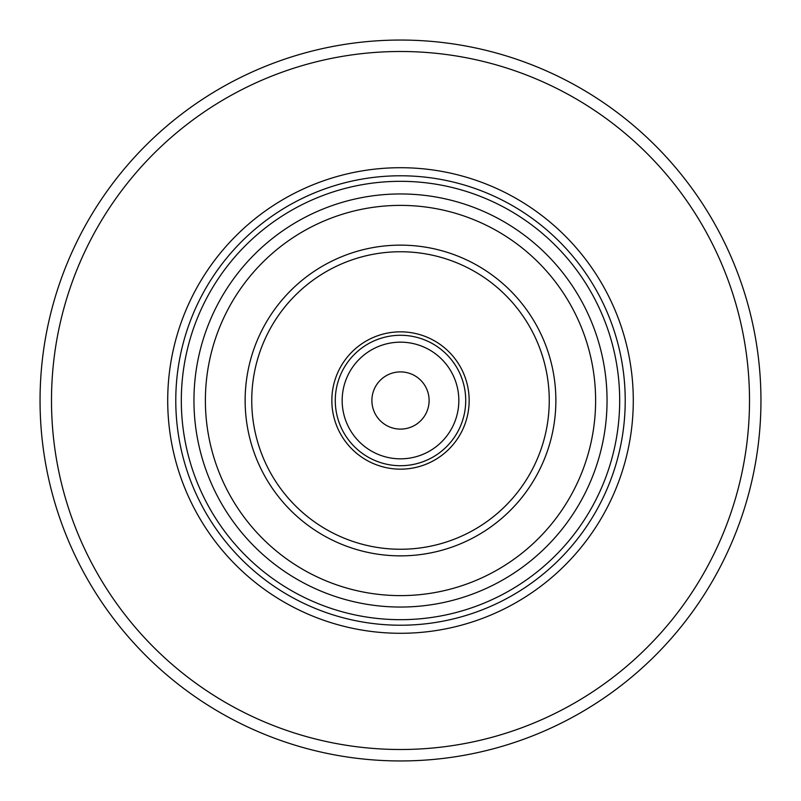 <?xml version="1.0" encoding="UTF-8"?>
<svg xmlns="http://www.w3.org/2000/svg" width="801" height="801" viewBox="0 0 801 801"><rect width="100%" height="100%" fill="white"/><g stroke="black" fill="none" stroke-linecap="round" stroke-linejoin="round"><path stroke-width="1.2" d="M400.5 760.95A360.45 360.45 0 0 0 760.95 400.5A360.45 360.45 0 0 0 400.5 40.05A360.45 360.45 0 0 0 40.05 400.5A360.45 360.45 0 0 0 400.5 760.95A360.45 360.45 0 0 0 760.95 400.5A360.45 360.45 0 0 0 400.5 40.05M400.5 167.709A232.791 232.791 0 0 0 167.709 400.5A232.791 232.791 0 0 0 400.5 633.291A232.791 232.791 0 0 0 633.291 400.5A232.791 232.791 0 0 0 400.5 167.709M400.5 181.316A219.184 219.184 0 0 0 181.316 400.5A219.184 219.184 0 0 0 400.5 619.684A219.184 219.184 0 0 0 619.684 400.5A219.184 219.184 0 0 0 400.5 181.316M400.5 555.864A155.364 155.364 0 0 0 555.864 400.5A155.364 155.364 0 0 0 400.5 245.136A155.364 155.364 0 0 0 245.136 400.5A155.364 155.364 0 0 0 400.5 555.864M400.5 549.256A148.756 148.756 0 0 0 549.256 400.5A148.756 148.756 0 0 0 400.5 251.744A148.756 148.756 0 0 0 251.744 400.5A148.756 148.756 0 0 0 400.5 549.256M400.5 331.844A68.656 68.656 0 0 1 469.156 400.5A68.656 68.656 0 0 1 400.5 469.156A68.656 68.656 0 0 1 331.844 400.5A68.656 68.656 0 0 1 400.5 331.844M400.5 342.167A58.333 58.333 0 0 1 458.833 400.5A58.333 58.333 0 0 1 400.5 458.833A58.333 58.333 0 0 1 342.167 400.5A58.333 58.333 0 0 1 400.5 342.167M400.5 371.894A28.606 28.606 0 0 1 429.106 400.5A28.606 28.606 0 0 1 400.5 429.106A28.606 28.606 0 0 1 371.894 400.5A28.606 28.606 0 0 1 400.5 371.894M400.5 749.506A349.006 349.006 0 0 0 749.506 400.5A349.006 349.006 0 0 0 400.5 51.494A349.006 349.006 0 0 0 51.494 400.5A349.006 349.006 0 0 0 400.5 749.506M400.5 175.779A224.721 224.721 0 0 0 175.779 400.5A224.721 224.721 0 0 0 400.5 625.221A224.721 224.721 0 0 0 625.221 400.5A224.721 224.721 0 0 0 400.5 175.779M400.5 607.048A206.548 206.548 0 0 0 607.048 400.5A206.548 206.548 0 0 0 400.5 193.952A206.548 206.548 0 0 0 193.952 400.5A206.548 206.548 0 0 0 400.5 607.048M400.5 595.614A195.114 195.114 0 0 0 595.614 400.5A195.114 195.114 0 0 0 400.5 205.386A195.114 195.114 0 0 0 205.386 400.5A195.114 195.114 0 0 0 400.5 595.614M400.5 335.279A65.221 65.221 0 0 1 465.721 400.5A65.221 65.221 0 0 1 400.5 465.721A65.221 65.221 0 0 1 335.279 400.5A65.221 65.221 0 0 1 400.5 335.279"/></g></svg>
